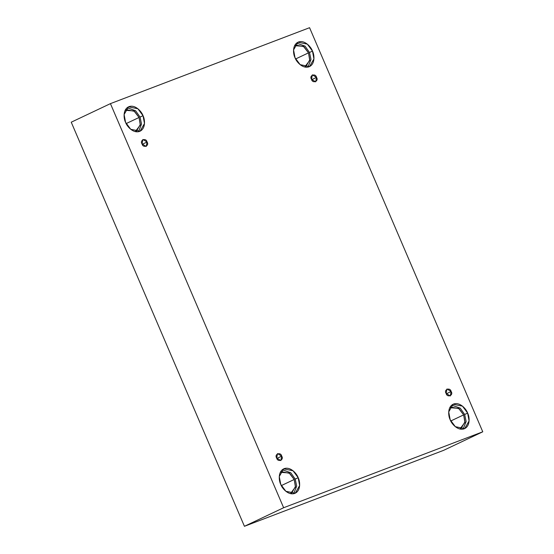 <?xml version="1.0" encoding="UTF-8"?>
<svg xmlns="http://www.w3.org/2000/svg" width="554" height="554" viewBox="0 0 554 554"><rect width="100%" height="100%" fill="white"/><g stroke="black" fill="none" stroke-linecap="round" stroke-linejoin="round"><path stroke-width="0.83" d="M451.143 391.519L446.988 388.977L446.136 393.423C443.442 389.552 450.229 386.962 451.143 391.519C453.844 395.39 447.05 397.98 446.136 393.423L450.298 395.965L451.143 391.519L446.316 393.804L451.143 391.519M316.514 77.394L312.352 74.852L311.5 79.305C308.807 75.427 315.593 72.837 316.514 77.394C319.208 81.272 312.421 83.855 311.5 79.305L315.662 81.84L316.514 77.394L311.68 79.679L316.514 77.394M147.066 142.004L142.904 139.47L142.053 143.915C139.359 140.037 146.145 137.447 147.066 142.004C149.76 145.882 142.974 148.472 142.053 143.915L146.214 146.457L147.066 142.004L142.233 144.296L147.066 142.004M281.695 456.129L277.54 453.587L276.688 458.04C273.988 454.162 280.781 451.572 281.695 456.129C284.396 460.007 277.602 462.597 276.688 458.04L280.85 460.582L281.695 456.129L276.868 458.414L281.695 456.129M312.477 51.072L307.338 44.14L297.976 42.222L293.558 49.895L295.012 57.734C293.114 54.244 292.048 44.659 298.44 42.021C304.977 39.729 311.272 47.319 312.477 51.072C314.381 54.562 315.441 64.146 309.049 66.778C302.519 69.077 296.217 61.487 295.012 57.734L300.15 64.659L309.513 66.584L313.931 58.911L312.477 51.072L309.506 52.478L312.477 51.072M296.584 43.115L305.032 46.114L309.506 52.478L310.995 59.472L307.941 67.096L310.995 59.472L309.506 52.478M305.884 66.591L309.797 59.797L308.502 52.859L303.959 46.723L295.67 45.026L294.617 45.67L303.433 46.328L308.502 52.859L295.601 58.973L308.502 52.859L309.734 60.428L304.721 66.992M467.631 413.083L462.5 406.158L453.137 404.233L448.719 411.906L450.173 419.745C448.269 416.255 447.21 406.671 453.601 404.039C460.132 401.74 466.433 409.33 467.631 413.083C469.536 416.573 470.595 426.158 464.21 428.796C457.673 431.088 451.371 423.498 450.173 419.745L455.312 426.677L464.674 428.595L469.093 420.922L467.631 413.083L464.668 414.496L467.631 413.083M451.739 405.126L460.194 408.125L464.668 414.496L460.194 408.125L451.739 405.126M461.046 428.602L464.951 421.809L463.663 414.877L459.114 408.741L450.824 407.038L449.779 407.682L458.594 408.34L463.663 414.877L450.762 420.985L463.663 414.877L464.896 422.439L459.882 429.011M298.184 477.7L293.045 470.768L283.683 468.85L279.271 476.523L280.726 484.355C278.821 480.872 277.762 471.281 284.147 468.649C290.684 466.357 296.986 473.947 298.184 477.7C300.088 481.184 301.147 490.775 294.763 493.406C288.225 495.705 281.924 488.116 280.726 484.355L285.864 491.287L295.227 493.212L299.638 485.533L298.184 477.7L295.213 479.106L298.184 477.7M282.291 469.744L290.746 472.742L295.213 479.106L296.702 486.1L293.648 493.725L296.702 486.1L295.213 479.106M291.591 493.219L295.504 486.426L294.216 479.487L289.666 473.351L281.377 471.655L280.331 472.292L289.146 472.957L294.216 479.487L281.307 485.602L294.216 479.487L295.448 487.049L290.435 493.621M143.029 115.689L137.891 108.757L128.528 106.839L124.11 114.512L125.564 122.344C123.66 118.861 122.6 109.27 128.992 106.638C135.522 104.346 141.824 111.936 143.029 115.689C144.926 119.172 145.993 128.763 139.601 131.395C133.064 133.687 126.769 126.097 125.564 122.344L130.702 129.276L140.065 131.194L144.483 123.521L143.029 115.689L140.058 117.095L143.029 115.689M127.129 107.732L135.585 110.731L140.058 117.095L141.54 124.089L138.493 131.707L141.54 124.089L140.058 117.095M136.436 131.208L140.342 124.415L139.054 117.476L134.511 111.34L126.222 109.637L125.169 110.281L133.985 110.938L139.054 117.476L126.153 123.59L139.054 117.476L140.287 125.038L135.273 131.61M71.237 122.199L244.432 526.3L283.634 507.734L110.433 103.633L71.237 122.199L110.433 103.633L309.568 27.7L482.763 431.801L283.634 507.734L244.432 526.3L443.567 450.367L482.763 431.801L443.567 450.367L244.432 526.3L71.237 122.199M110.433 103.633L283.634 507.734L482.763 431.801L309.568 27.7L110.433 103.633M463.102 429.108L466.149 421.49L464.668 414.496L466.149 421.49L463.102 429.108"/></g></svg>
